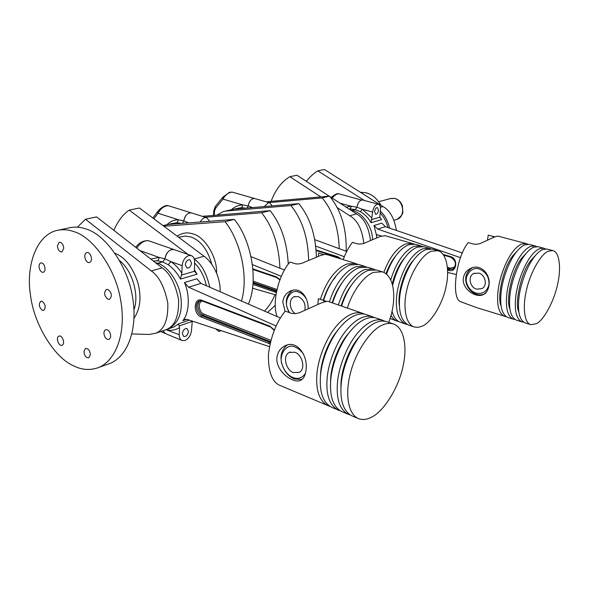 <?xml version="1.0" encoding="UTF-8"?>
<svg xmlns="http://www.w3.org/2000/svg" width="589" height="589" viewBox="0 0 589 589"><rect width="100%" height="100%" fill="white"/><g stroke="black" fill="none" stroke-linecap="round" stroke-linejoin="round"><path stroke-width="0.88" d="M44.197 265.227C43.225 263.467 42.069 262.701 40.729 262.915C38.808 264.093 38.535 266.449 39.912 269.968C40.884 271.735 42.047 272.508 43.395 272.287C45.309 271.095 45.574 268.739 44.197 265.227M63.774 248.293C63.273 244.251 61.771 242.234 59.283 242.241L57.391 245.871C57.906 249.92 59.408 251.93 61.904 251.908L63.774 248.293M90.463 261.899C93.091 259.41 90.139 251.422 86.738 252.622L85.788 253.226C83.182 255.751 86.156 263.71 89.557 262.48L90.463 261.899M107.883 299.205L109.583 299.278C112.337 296.112 111.829 292.866 108.052 289.53L106.395 289.457C103.62 292.593 104.113 295.847 107.883 299.205M104.835 336.805C106.042 338.889 107.441 339.735 109.031 339.323C110.901 338.02 111.144 335.671 109.745 332.27C108.545 330.193 107.161 329.354 105.578 329.752C103.686 331.04 103.443 333.396 104.835 336.805M83.918 351.618C84.521 355.918 86.178 357.972 88.887 357.766L90.411 354.644C89.815 350.345 88.166 348.283 85.464 348.474L83.918 351.618M58.311 336.525C55.808 338.741 59.025 346.634 62.095 345.257L62.677 344.874C65.202 342.688 61.992 334.758 58.922 336.12L58.311 336.525M396.419 230.446C394.328 218.232 389.83 210.266 382.931 206.548L324.443 169.499L317.854 170.869L364.392 200.518M389.624 228.127C387.695 220.5 384.588 214.838 380.288 211.142M317.854 170.869C313.716 173.328 309.888 176.818 306.361 181.353M329.185 196.152L296.922 175.227L289.847 176.7L320.806 196.903M336.93 207.431L349.726 215.773L356.522 213.888L329.943 196.645M370.474 240.4C368.677 226.89 364.031 218.055 356.522 213.888M363.781 243.345C362.183 229.327 357.501 220.139 349.726 215.773M289.847 176.7C281.837 181.383 275.586 189.599 271.087 201.35M339.249 248.691C338.506 227.7 332.822 210.774 322.205 197.911L329.531 196.122L266.132 201.799M322.205 197.911L269.026 202.623M346.177 251.238C346.7 228.598 341.156 210.221 329.531 196.122M308.607 260.286C308.099 237.765 302.201 219.52 290.922 205.561L298.851 203.625L234.26 209.147L224.711 211.223M290.922 205.561L226.161 211.031L223.364 211.532L217.216 214.963M316.381 256.988C315.726 234.989 309.888 217.201 298.851 203.625M288.271 264.255C287.071 242.167 281.019 224.299 270.108 210.656L202.491 216.369M270.108 210.656L261.59 212.739L205.318 217.253M267.568 312.435L275.291 305.286M264.476 311.08C268.665 306.943 272.17 301.487 275.004 294.706M279.937 268.216C278.958 245.392 272.847 226.898 261.59 212.739M221.133 330.65L218.953 331.452L215.64 328.831M248.433 304.086C259.454 278.685 249.957 238.015 234.326 219.402L168.587 224.416L162.962 225.572M234.326 219.402L225.042 221.678L163.875 226.25M218.953 331.452L220.713 330.51M241.453 301.038C249.257 275.107 239.281 239.141 225.042 221.678M220.183 291.761C220.551 275.35 211.039 260.853 204.052 256.244L139.431 208.005L129.249 210.118L188.075 254.455M209.831 287.248C206.518 273.208 201.342 263.843 194.311 259.16M129.249 210.118C123.079 214.227 117.947 220.963 113.846 230.321M164.368 330.26L166.488 329.531C174.977 325.96 179.012 316.013 178.592 299.691C175.412 283.795 169.934 273.193 162.174 267.877L96.596 216.914L85.464 219.233L151.263 270.911C159.052 276.3 164.567 287.034 167.813 303.114C168.285 319.613 164.272 329.656 155.783 333.234L149.26 334.456L131.862 333.948M85.464 219.233L77.409 227.199M107.279 364.385L111.218 362.964C129.713 354.144 137.671 325.356 132.473 296.746C127.577 265.116 104.717 234.348 86.362 229.114C80.31 226.905 74.236 226.551 68.133 228.068L58.915 230.034M74.288 231.749C68.236 229.496 62.162 229.121 56.073 230.638C35.561 236.204 26.137 267.104 30.363 294.25C33.691 324.392 54.519 357.751 73.559 365.806C82.121 370.164 90.824 370.606 99.659 367.131C118.117 358.303 125.98 329.236 120.671 300.272C115.65 268.275 92.664 237.087 74.288 231.749M42.275 310.293L43.711 310.396C46.089 307.524 45.596 304.506 42.224 301.332L40.825 301.237C38.432 304.086 38.918 307.105 42.275 310.293M381.076 205.37C376.894 198.419 371.873 194.223 366.005 192.787L360.335 192.235M376.562 237.801L376.894 234.672L381.679 236.042M385.118 235.688L380.244 236.469L366.174 242.396C363.148 243.912 360.173 244.376 357.251 243.787L352.465 242.366C349.012 246.644 345.905 252.394 343.159 259.631M414.045 244.067L412.403 243.471L406.012 243.853C402.368 245.12 398.724 247.866 395.079 252.099C390.735 257.128 386.98 263.894 383.822 272.383M389.984 318.642L390.559 318.752M422.261 326.122C431.177 322.61 442.876 303.526 446.109 286.342C449.716 270.771 446.815 252.784 437.877 250.73L431.641 251.194C422.99 253.52 410.43 272.199 406.719 290.429C402.766 306.803 405.659 324.539 414.325 327.028L418.264 327.344L422.261 326.122M437.877 250.73L432.319 249.14L426.046 249.589C422.46 250.907 418.853 253.726 415.23 258.034C407.743 266.684 400.66 284.259 399.592 298.321C398.569 312.788 401.661 321.734 408.862 325.157L414.325 327.028M413.993 259.587L412.941 260.802C404.459 269.895 397.111 293.469 399.394 306.008M430.949 248.897L429.285 248.278L422.998 248.72C419.397 250.03 415.79 252.836 412.167 257.128C404.672 265.749 397.597 283.287 396.544 297.327C395.543 311.765 398.657 320.703 405.887 324.141L407.19 324.436M429.285 248.278L423.793 246.71L417.468 247.137C413.853 248.433 410.231 251.216 406.601 255.493C400.41 262.878 395.756 272.817 392.627 285.297M392.009 311.169C393.651 317.228 396.478 320.939 400.491 322.286L405.416 323.979M404.893 257.643L404.371 258.254C399.151 264.373 395.116 272.921 392.252 283.891M422.446 246.467L420.796 245.856L414.45 246.268C410.835 247.557 407.205 250.34 403.568 254.603C398.289 260.817 394.012 269.239 390.757 279.863M390.986 315.292C392.701 318.443 394.888 320.438 397.546 321.277L398.827 321.579M420.796 245.856L415.363 244.31L408.987 244.707C405.357 245.981 401.713 248.742 398.076 252.983C393.577 258.21 389.727 265.256 386.531 274.121M390.043 318.458L397.546 321.277M395.882 255.766C392.119 260.102 388.828 266.081 386.001 273.686M245.738 208.16L241.645 207.667L242.962 204.957L248.197 205.9C249.331 200.834 251.503 198.383 254.72 198.545L253.277 198.53C250.612 199.487 248.911 201.946 248.197 205.9L247.115 208.042L248.197 205.9L252.534 207.586M264.306 206.577L268.289 202.807L269.71 202.815L272.214 205.9M344.285 256.716L315.888 246.136M346.715 251.437L314.924 239.723M239.981 208.653L233.354 209.25M222.767 197.227L222.944 199.097L215.5 208.351L215.331 206.481L222.767 197.227L229.548 192.257L232.118 192.102C228.584 192.404 225.521 194.738 222.944 199.097L242.962 204.957C238.825 204.95 235.011 206.511 231.514 209.64M318.362 256.252L318.649 253.02L323.847 254.639M327.307 254.868L326.652 254.5C325.643 254.22 323.56 254.573 320.409 255.552L304.498 262.186C301.17 263.85 297.982 264.343 294.934 263.658L289.979 262.046C279.709 272.965 271.301 301.597 277.154 316.617M357.457 264.196L355.668 263.526L347.201 263.953C342.908 265.448 338.653 268.532 334.442 273.215C328.596 279.731 323.913 288.463 320.379 299.403M285.069 311.331L282.794 302.032C283.464 296.723 286.077 293.027 290.635 290.937C300.081 286.482 308.621 297.29 308.143 308.658M388.703 322.345C397.082 300.913 395.101 275.858 382.217 271.787L373.934 272.332C365.187 274.827 352.634 290.311 347.407 308.076M382.217 271.787L376.415 269.983L368.088 270.498C363.855 272.059 359.636 275.225 355.447 280.011C349.763 286.512 345.125 295.192 341.539 306.052M351.721 284.818C347.407 290.289 343.858 297.312 341.075 305.89M375.075 269.688L373.257 268.996L364.908 269.504C360.659 271.05 356.441 274.209 352.251 278.972C346.553 285.459 341.922 294.117 338.344 304.947M373.257 268.996L367.521 267.215L359.143 267.693C354.873 269.225 350.646 272.361 346.442 277.095C340.744 283.545 336.113 292.159 332.549 302.945M341.959 282.97C337.968 288.279 334.699 294.89 332.152 302.805M366.211 266.92L364.407 266.243L355.999 266.714C351.729 268.231 347.488 271.352 343.284 276.079C337.585 282.499 332.947 291.091 329.391 301.855M364.407 266.243L358.745 264.483L350.3 264.925C346.015 266.427 341.767 269.526 337.556 274.224C331.717 280.762 327.028 289.508 323.494 300.478M335.546 277.102C330.473 282.72 326.343 290.473 323.162 300.368M181.53 223.43L176.958 222.723L178.474 219.793L183.82 220.868C185.056 215.279 187.589 212.629 191.403 212.916L189.533 212.879C186.448 213.962 184.541 216.627 183.82 220.868L182.354 223.364L183.82 220.868L188.554 222.892M200.253 222.001C201.585 219.528 203.131 218.085 204.891 217.672L206.754 217.702L209.669 221.28M203.941 221.722L206.032 221.56M275.917 294.971L252.497 288.205M281.343 276.315L252.453 264.616M284.516 270.042L251.076 256.694M174.985 223.93L167.85 224.49M206.754 217.702L168.285 205.716C167.688 205.112 163.013 205.355 157.918 211.252L158.051 213.24L153.884 218.791M168.285 205.716C164.147 205.944 160.731 208.454 158.051 213.24L178.474 219.793C174.278 219.719 170.435 221.339 166.952 224.637M304.852 310.219C305.86 304.079 303.725 299.551 298.439 296.635L294.073 296.738C288.463 299.168 289.287 309.556 295.192 313.62M306.14 298.468C303.953 295.192 301.509 293.108 298.8 292.21C291.43 288.154 283.427 300.272 287.623 308.82L289.398 312.612M289.155 312.523L287.484 308.798C284.943 300.994 286.637 294.824 292.556 290.303M487.515 240.054L488.222 235.166L494.87 236.837M497.926 236.093L494.664 236.918L482.126 242.653C479.284 244.118 476.339 244.568 473.291 244.001L468.277 242.624C456.261 256.487 450.887 297.298 460.2 301.553L475.897 307.37L506.142 316.683M527.803 244.214L526.191 243.559L521.611 244.067C518.688 245.296 515.669 247.954 512.57 252.04C506.039 260.382 499.435 277.588 498.007 291.121C496.593 305.154 498.831 313.598 504.707 316.455M463.344 278.104C464.095 273.819 466.407 270.646 470.28 268.591C480.506 262.841 491.16 274.584 488.907 285.731C488.274 289.7 486.639 292.519 483.989 294.183C476.876 299.072 461.555 289.17 463.344 278.104M536.476 323.67C543.669 320.283 554.043 301.384 557.511 284.649C561.251 269.394 559.808 251.915 552.791 250.59L548.388 251.172C541.446 253.425 530.409 272.059 526.537 289.81C522.517 305.816 524.019 323.089 530.844 324.701L536.476 323.67M552.791 250.59L546.99 249.059L542.543 249.618C539.686 250.892 536.719 253.616 533.649 257.776C527.199 266.28 520.551 283.736 518.975 297.423C517.422 311.603 519.476 320.099 525.138 322.905L530.844 324.701M535.835 255.03L530.822 260.456C521.287 272.066 514.315 303.107 518.806 311.912M545.458 248.904L543.824 248.219L539.362 248.772C536.491 250.045 533.516 252.755 530.446 256.907C523.982 265.381 517.341 282.801 515.787 296.458C514.249 310.624 516.332 319.105 522.031 321.925L523.511 322.139M543.824 248.219L538.081 246.703L533.582 247.24C530.696 248.499 527.707 251.194 524.622 255.324C518.143 263.754 511.51 281.1 510 294.721C508.506 308.842 510.634 317.316 516.391 320.144L522.031 321.925M526.559 252.887L521.861 257.997C512.423 269.298 505.502 299.749 509.853 308.776M536.579 246.548L534.959 245.878L530.439 246.408C527.538 247.652 524.541 250.34 521.456 254.463C514.963 262.871 508.336 280.18 506.842 293.778C505.369 307.87 507.534 316.337 513.321 319.172L514.779 319.393M534.959 245.878L529.283 244.376L524.725 244.891C521.81 246.128 518.799 248.794 515.699 252.895C509.19 261.266 502.572 278.501 501.121 292.056C499.693 306.111 501.894 314.563 507.747 317.412L513.321 319.172M517.385 250.789L512.997 255.567C503.669 266.559 496.792 296.422 501.003 305.654M372.454 239.517C372.734 226.765 362.051 212.29 352.222 210.457L350.691 210.104M346.015 207.07L351.368 206.29L350.241 208.918L355.366 209.603L352.222 210.457L352.163 211.053L352.222 210.457L355.366 209.603L360.358 211.679L362.323 209.257L356.897 207.21L355.366 209.603L356.897 207.21L351.368 206.29L340.111 203.242M387.923 227.545C386.553 221.891 383.947 216.988 380.104 212.85M376.724 236.255L374.008 225.499L377.637 229.069L460.524 257.658M331.202 197.462C334.898 194.385 337.416 193.148 338.778 193.752L361.455 200.046C359.187 200.982 357.663 203.374 356.897 207.21C358.024 202.395 359.901 200.002 362.544 200.024L378.322 204.192C379.979 204.913 380.685 206.798 380.428 209.846L379.809 217.223L381.495 219.638L379.772 216.929M378.322 204.192L377.247 204.221C374.84 205.303 373.293 207.91 372.616 212.04L371.107 222.708C368.302 217.849 364.716 214.175 360.358 211.679M374.008 225.499L381.79 223.157L385.39 226.684L377.637 229.069M378.484 210.391C377.969 212.968 377.019 214.271 375.627 214.3L374.582 211.488C375.097 208.904 376.054 207.6 377.439 207.564L378.484 210.391M456.077 274.481L447.655 272.471M462.453 252.998L385.39 226.684M338.778 193.752C336.864 193.744 334.64 195.18 332.108 198.051M478.813 273.09L473.711 273.546C467.511 276.44 469.956 287.395 476.53 289.17L481.868 288.647C487.913 285.672 485.351 274.754 478.813 273.09M475.971 293.086C482.811 294.345 487.155 291.496 489.003 284.524C489.268 277.051 486.058 271.919 479.372 269.121C471.995 265.61 463.234 276.616 467.165 284.215C468.859 288.669 471.789 291.629 475.971 293.086M485.726 293.366C482.663 294.971 479.608 295.28 476.567 294.301C471.833 292.645 468.513 289.302 466.598 284.259C464.397 277.684 466.179 272.228 471.958 267.892L472.039 267.848M317.876 304.336L318.369 298.711L326.637 301.428M328.242 301.458L328.036 301.384C327.123 301.126 324.576 301.774 320.394 303.335L302.002 311.588C298.144 313.554 294.463 314.084 290.951 313.179L285.253 311.102C276.359 322.043 270.741 336.503 268.407 354.475C268.216 371.401 271.912 381.65 279.488 385.221L329.803 406.373M364.51 314.128L362.368 313.245C358.892 312.251 355.241 312.553 351.419 314.158C346.472 316.219 341.561 320.092 336.68 325.776C327.131 336.636 318.303 357.162 316.926 373.824C315.638 390.654 319.488 401.367 328.485 405.961M276.882 357.884C277.515 352.472 280.084 348.533 284.59 346.074C296.657 339.087 308.106 355.469 306.059 369.62C305.595 374.641 304.042 378.035 301.406 379.824C294.618 385.007 275.645 371.769 276.882 357.884M372.336 416.732C383.962 410.886 398.643 387.525 402.92 366.792C407.47 348.099 404.459 327.359 393.224 323.906C389.815 322.956 386.259 323.332 382.563 325.018C371.328 329.104 355.307 351.883 350.19 374.17C345.007 394.247 348.011 414.634 358.797 418.764C363.185 420.141 367.698 419.464 372.336 416.732M393.224 323.906L386.465 321.572C383.078 320.607 379.5 320.968 375.738 322.639C370.864 324.797 366.012 328.787 361.16 334.611C351.677 345.758 342.769 366.689 341.222 383.586C339.757 400.66 343.402 411.453 352.156 415.959L358.797 418.764M360.431 335.516L358.635 337.593C349.203 348.202 340.221 371.585 340.935 387.393M384.97 321.211L382.791 320.298C379.382 319.334 375.797 319.68 372.027 321.344C367.146 323.486 362.279 327.462 357.427 333.264C347.93 344.366 339.036 365.232 337.512 382.099C336.076 399.136 339.75 409.915 348.548 414.435L349.932 414.855M382.791 320.298L376.128 318.001C372.697 317.022 369.089 317.361 365.298 319.002C360.394 321.115 355.513 325.062 350.654 330.819C341.141 341.841 332.27 362.596 330.797 379.397C329.406 396.368 333.138 407.124 342.003 411.667L348.548 414.435M349.005 332.881L348.217 333.801C339.109 343.976 330.333 365.96 330.606 381.672M374.663 317.64L372.506 316.749C369.06 315.763 365.445 316.094 361.646 317.721C356.728 319.827 351.839 323.751 346.973 329.494C337.453 340.471 328.588 361.167 327.145 377.932C325.776 394.866 329.546 405.607 338.439 410.165L339.794 410.585M372.506 316.749L365.938 314.482C362.478 313.488 358.834 313.804 355.02 315.417C350.087 317.493 345.176 321.38 340.309 327.086C330.768 337.99 321.925 358.568 320.526 375.267C319.209 392.134 323.03 402.861 331.99 407.441L338.439 410.165M337.688 330.392C328.993 340.206 320.63 360.549 320.468 375.922M166.65 329.457L168.947 328.677C178.953 322.514 182.877 311.736 180.727 296.341C178.585 281.167 167.305 266.147 157.742 263.268L155.319 262.554M150.821 259.057L158.993 257.378C159.074 259.123 158.485 260.257 157.234 260.787L162.763 261.906L157.742 263.268L157.705 264.402L157.742 263.268L162.763 261.906L168.226 264.755L170.906 261.641L164.964 258.807L162.763 261.906L164.964 258.807L158.993 257.378L139.865 250.539M206.4 285.746C204.405 276.668 200.466 269.063 194.584 262.915M186.882 319.319L182.818 320.711C189.327 313.09 190.181 295.207 184.453 282.521L188.576 287.182L276.101 326.012M135.801 247.387L136.103 246.879C139.144 242.712 143.149 240.621 148.119 240.606L174.013 249.581L171.546 249.552C167.968 250.921 165.774 254.006 164.964 258.807C166.451 252.254 169.47 249.176 174.013 249.581L191.241 255.552C193.604 256.62 194.723 258.814 194.62 262.142L194.473 271.271L197.02 274.194L194.274 269.644M160.65 331.548L165.347 333.514L162.888 330.775L165.347 333.514L182.075 340.53C180.094 339.522 179.152 337.593 179.255 334.736L166.076 329.671M191.241 255.552L188.789 255.538C184.983 257.113 182.767 260.485 182.141 265.654L181.824 273.141L180.448 279.098C177.127 272.876 173.056 268.098 168.226 264.755M167.946 329.067L168.307 330.186C172.393 330.62 176.14 329.744 179.549 327.558L178.592 323.825L173.829 326.991L171.708 327.72M182.075 340.53L185.064 340.464C188.745 338.616 190.88 335.259 191.484 330.377L192.286 321.101M182.818 320.711L184.386 319.459L187.147 319.4L269.423 346.634M184.453 282.521L196.866 278.788L200.959 283.375L188.576 287.182M191.528 263.011C190.888 266.515 189.363 268.194 186.963 268.039L185.292 264.77C185.94 261.258 187.457 259.58 189.849 259.727L191.528 263.011M179.549 327.558L179.255 334.736M188.458 331.452C187.758 335.023 186.19 336.717 183.761 336.54L182.34 333.639C183.039 330.061 184.6 328.36 187.03 328.537L188.458 331.452M280.408 318.031L200.959 283.375M148.119 240.606C143.893 240.629 140.116 243.139 136.773 248.138M294.942 352.251L289.228 352.45C282.425 355.675 285.783 369.796 293.27 372.587L299.249 372.344C305.905 369.031 302.407 354.865 294.942 352.251M303.541 354.276C301.06 350.676 298.328 348.327 295.354 347.223C286.836 342.202 277.647 355.587 282.484 365.541C284.627 371.335 288.087 375.333 292.866 377.52C298.034 379.544 302.231 378.131 305.463 373.279M301.818 379.537L294.08 378.889C288.676 376.408 284.759 371.887 282.337 365.335C279.539 357.03 281.13 350.271 287.123 345.066M380.384 207.254L382.931 206.548M234.26 209.147L226.161 211.031M204.935 215.964L202.785 216.465M168.587 224.416L163.124 225.69M204.052 256.244L194.252 258.969M162.174 267.877L151.263 270.911M378.72 201.718L390.374 198.574L394.682 198.478C403.487 200.393 405.954 216.583 397.008 219.358L396.287 219.579M216.583 273.119C217.378 257.069 204.508 236.461 192.927 233.929C187.486 232.059 182.229 232.802 177.164 236.167M211.775 264.321C207.74 249.714 200.79 240.592 190.924 236.955L185.248 236.027L178.629 237.264M133.975 318.31C140.3 308.953 141.61 297.106 137.907 282.764C132.643 267.097 125.037 257.29 115.098 253.344L115.069 253.329M133.931 309.704C139.365 296.37 132.893 271.087 119.663 260.669M341.127 258.998L337.85 256.73L316.227 250.016M338.277 257.364L337.85 256.73M215.221 206.621L213.755 210.803L214.47 211.333L215.5 208.351M214.271 215.206L214.47 211.333M241.645 207.667L235.217 208.778M279.974 279.613L276.388 276.882L252.917 268.893M252.924 284.384L276.315 292.519M276.911 277.552L276.388 276.882M275.254 292.254L275.902 291.202L276.536 291.386M253.027 283.169L275.902 291.202L276.624 290.951M253.152 281.167L276.94 289.493M253.079 282.396L276.683 290.671M176.958 222.723L169.904 223.96M492.971 237.595L493.133 236.469M381.495 219.638L371.107 222.708M371.99 218.07L362.323 209.257L372.616 212.04M371.659 219.601L379.809 217.223M447.618 270.108L448.604 270.395C456.718 273.127 458.684 258.608 450.43 256.532L443.178 254.455M450.74 257.143L450.43 256.532M448.604 270.395L449.112 269.467L452.764 269.188C456.909 264.836 456.195 260.824 450.614 257.157L443.694 255.17M447.566 269.011L449.112 269.467L450.445 268.201L454.914 266.964M447.434 267.318L450.445 268.201M452.831 269.151L449.93 269.136L447.53 268.422M350.241 208.918L348.946 208.97M323.847 302.128L323.979 300.648M189.341 320.121L178.592 323.825M197.02 274.194L180.448 279.098M181.824 273.141C178.644 268.267 175.007 264.432 170.906 261.641L182.141 265.654M192.161 321.439L179.343 325.879M181.464 275.063L194.473 271.271M274.341 330.009L269.828 326.144L201.85 300.316C193.626 296.878 192.846 314.04 201.04 316.911L269.983 343.88M201.04 316.911L201.769 315.756L270.285 342.555M199.877 300.832L199.428 300.979C194.274 302.805 196.446 313.878 201.769 315.756L203.146 315.284C198.059 313.488 195.695 303.055 200.37 300.743M201.85 300.316L202.196 301.016L270.145 326.866L269.828 326.144M270.432 326.851L274.187 330.392M268.569 343.497L269.306 342.261L270.469 341.789M270.506 341.664L203.146 315.284L203.882 314.128L270.859 340.287M203.882 314.128C198.942 312.406 197.33 302.032 202.336 301.075M157.234 260.787L153.405 261.067M166.488 329.531L155.783 333.234M111.218 362.964L99.659 367.131M390.993 198.405L394.976 198.464C398.517 199.553 400.999 202.02 402.412 205.856L402.832 212.224C402.972 214.028 401.028 216.406 397.008 219.358L394.056 220.249M384.97 235.644L412.403 243.471M232.118 192.102L269.71 202.815M316.264 250.583L338.108 257.371L340.42 258.777M213.748 210.877L213.527 215.265M326.652 254.5L355.668 263.526M252.968 269.475L276.69 277.559L279.834 279.981M157.786 211.436L152.853 218.018M294.853 296.458L294.073 296.738M497.86 236.079L526.191 243.559M471.958 267.892L470.28 268.591M474.705 273.119L473.711 273.546M328.036 301.384L362.368 313.245M287.425 344.896L284.59 346.074M168.947 328.677L171.738 327.712M184.872 319.29L184.386 319.459M199.936 300.817L202.196 301.016M290.325 351.979L289.228 352.45"/></g></svg>

